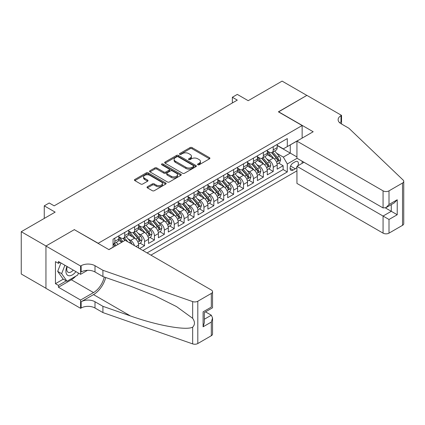 <?xml version="1.0" encoding="UTF-8"?>
<svg xmlns="http://www.w3.org/2000/svg" width="425" height="425" viewBox="0 0 425 425"><rect width="100%" height="100%" fill="white"/><g stroke="black" fill="none" stroke-linecap="round" stroke-linejoin="round"><path stroke-width="0.64" d="M197.832 164.773A0.962 0.558 0 0 0 199.192 164.773L209.514 158.812A1.376 0.792 0 0 0 209.918 158.249A1.376 0.792 0 0 0 209.514 157.686L192.026 147.592A1.376 0.792 0 0 0 190.081 147.592L179.759 153.553A0.962 0.558 0 0 0 179.477 153.946A0.962 0.558 0 0 0 179.759 154.333A0.962 0.558 0 0 0 181.119 154.333L182.452 153.563A4.399 2.539 0 0 1 188.673 153.563L190.129 154.408A4.399 2.539 0 0 1 191.42 156.203A4.399 2.539 0 0 1 190.129 157.999L188.796 158.769A0.962 0.558 0 0 0 188.514 159.163A0.962 0.558 0 0 0 188.796 159.556A0.962 0.558 0 0 0 190.156 159.556L191.489 158.78A4.399 2.539 0 0 1 197.71 158.78L199.166 159.625A4.399 2.539 0 0 1 200.457 161.42A4.399 2.539 0 0 1 199.166 163.216L197.832 163.986A0.962 0.558 0 0 0 197.551 164.379A0.962 0.558 0 0 0 197.832 164.773L197.832 163.986M147.427 186.745A1.376 0.792 0 0 0 147.023 187.308A1.376 0.792 0 0 0 147.427 187.871L152.331 190.703A1.376 0.792 0 0 0 154.275 190.703L165.739 184.083A1.376 0.792 0 0 0 166.143 183.52A1.376 0.792 0 0 0 165.739 182.962L148.251 172.863A1.376 0.792 0 0 0 146.306 172.863L134.842 179.483A1.376 0.792 0 0 0 134.438 180.046A1.376 0.792 0 0 0 134.842 180.604L140.771 184.025A1.376 0.792 0 0 0 142.715 184.025L147.618 181.193A1.376 0.792 0 0 0 148.022 180.63A1.376 0.792 0 0 0 147.618 180.072L144.681 178.373A3.676 2.12 0 0 1 143.602 176.874A3.676 2.12 0 0 1 145.871 174.914A3.676 2.12 0 0 1 149.876 175.371L161.394 182.022A3.676 2.12 0 0 1 162.472 183.52A3.676 2.12 0 0 1 160.198 185.481A3.676 2.12 0 0 1 156.193 185.024L154.275 183.913A1.376 0.792 0 0 0 152.331 183.913L147.427 186.745L147.427 187.871M74.46 229.739L98.218 243.281L302.143 125.545L278.386 111.828L306.845 95.397L282.094 81.111L248.189 100.688L237.299 94.398L232.353 97.256L237.299 100.114L54.166 205.849L49.215 202.991L44.264 205.849L44.264 218.418M74.46 229.564L45.996 245.995L21.25 231.71L55.154 212.133L44.264 205.849M182.553 173.257A1.376 0.792 0 0 0 184.492 173.257L195.962 166.637A1.376 0.792 0 0 0 196.361 166.074A1.376 0.792 0 0 0 195.962 165.516L178.468 155.417A1.376 0.792 0 0 0 176.529 155.417L165.059 162.037A1.376 0.792 0 0 0 164.661 162.594A1.376 0.792 0 0 0 165.059 163.157L182.553 173.257M162.095 164.98A0.962 0.558 0 0 1 163.067 165.113L163.067 163.97L180.853 174.239A1.376 0.792 0 0 1 181.252 174.797A1.376 0.792 0 0 1 180.853 175.36L169.384 181.98A1.376 0.792 0 0 1 167.439 181.98L149.951 171.881L149.951 170.76A1.376 0.792 0 0 0 149.547 171.317A1.376 0.792 0 0 0 149.951 171.881M149.951 170.76L154.859 167.928A1.376 0.792 0 0 1 156.804 167.928L163.896 172.019A1.376 0.792 0 0 0 165.84 172.019L169.092 170.143A1.376 0.792 0 0 0 169.495 169.58A1.376 0.792 0 0 0 169.092 169.023L161.707 164.757A0.962 0.558 0 0 1 161.426 164.363A0.962 0.558 0 0 1 162.021 163.848A0.962 0.558 0 0 1 163.067 163.97M45.948 288.262L21.25 274.003L21.25 231.71M139.597 248.598L144.548 245.74L140.043 243.137M138.098 233.272L140.585 234.712A5.599 3.235 60 0 1 144.548 241.57L148.506 239.28L148.506 243.456L154.445 240.024L149.94 237.426M148.001 227.561L150.487 228.995A5.599 3.235 60 0 1 154.445 235.854L158.403 233.564L158.403 237.74L164.342 234.308L159.837 231.71M157.898 221.845L160.384 223.279A5.599 3.235 60 0 1 164.342 230.137L168.305 227.853L168.305 232.023L174.245 228.592L169.74 225.994M167.795 216.128L170.282 217.563A5.599 3.235 60 0 1 174.245 224.421L178.202 222.137L178.202 226.307L184.142 222.881L179.637 220.278M177.698 210.412L180.184 211.847A5.599 3.235 60 0 1 184.142 218.705L188.1 216.421L188.1 220.591L194.039 217.164L189.539 214.561M187.595 204.696L190.081 206.13A5.599 3.235 60 0 1 194.039 212.989L198.002 210.704L198.002 214.88L203.942 211.448L199.437 208.85M197.498 198.985L199.978 200.419A5.599 3.235 60 0 1 203.942 207.278L207.899 204.988L207.899 209.164L213.839 205.732L209.334 203.134M207.395 193.269L209.881 194.703A5.599 3.235 60 0 1 213.839 201.562L217.802 199.277L217.802 203.447L223.741 200.016L219.236 197.418M217.292 187.553L219.778 188.987A5.599 3.235 60 0 1 223.741 195.845L227.699 193.561L227.699 197.731L233.638 194.305L229.133 191.702M227.194 181.836L229.681 183.271A5.599 3.235 60 0 1 233.638 190.129L237.596 187.845L237.596 192.015L243.536 188.588L239.036 185.985M237.092 176.12L239.578 177.554A5.599 3.235 60 0 1 243.536 184.413L247.499 182.128L247.499 186.299L253.438 182.872L248.933 180.269M246.994 170.404L249.475 171.843A5.599 3.235 60 0 1 253.438 178.702L257.396 176.412L257.396 180.588L263.335 177.156L258.83 174.558M256.891 164.693L259.377 166.127A5.599 3.235 60 0 1 263.335 172.986L267.298 170.696L267.298 174.872L273.238 171.44L273.238 167.269A5.599 3.235 -120 0 0 269.275 160.411L266.788 158.977M268.733 168.842L273.238 171.44M121.874 242.197L118.623 240.322M138.603 248.025L138.603 244.997A5.599 3.235 -120 0 0 134.645 238.138L128.525 234.605M134.412 245.607A5.599 3.235 60 0 0 130.688 240.423L128.201 238.988M148.506 239.28A5.599 3.235 -120 0 0 144.548 232.422L138.423 228.889M158.403 233.564A5.599 3.235 -120 0 0 154.445 226.706L148.325 223.173M168.305 227.853A5.599 3.235 -120 0 0 164.342 220.995L158.222 217.457M178.202 222.137A5.599 3.235 -120 0 0 174.245 215.278L168.119 211.74M188.1 216.421A5.599 3.235 -120 0 0 184.142 209.562L178.022 206.029M198.002 210.704A5.599 3.235 -120 0 0 194.039 203.846L187.919 200.313M207.899 204.988A5.599 3.235 -120 0 0 203.942 198.13L197.816 194.597M217.802 199.277A5.599 3.235 -120 0 0 213.839 192.419L207.719 188.881M227.699 193.561A5.599 3.235 -120 0 0 223.741 186.702L217.616 183.164M237.596 187.845A5.599 3.235 -120 0 0 233.638 180.986L227.518 177.453M247.499 182.128A5.599 3.235 -120 0 0 243.536 175.27L237.416 171.737M257.396 176.412A5.599 3.235 -120 0 0 253.438 169.554L247.313 166.021M267.298 170.696A5.599 3.235 -120 0 0 263.335 163.837L257.215 160.305M297.845 165.808A4.34 2.507 120 0 0 297.479 161.511A4.34 2.507 120 0 0 295.311 161.723L293.133 162.982A4.34 2.507 120 0 0 290.296 166.807A4.34 2.507 120 0 0 290.966 170.287A4.34 2.507 120 0 0 293.133 170.069L295.311 168.81A4.34 2.507 120 0 0 296.942 167.328M150.928 255.143L296.942 170.839M302.143 125.545L302.143 138.12M302.143 161.213L302.143 163.327M147.071 252.912L287.295 171.955L287.295 163.954L283.332 157.096L276.691 153.26M108.858 249.597L113.066 247.169L113.066 239.169L287.295 138.577L287.295 146.577L298.18 140.409M297.091 158.297L287.295 163.954M118.809 236.768L120.785 237.91A5.599 3.235 60 0 0 123.585 238.186L127.548 235.902A5.599 3.235 -120 0 0 128.706 233.336L128.706 230.137M128.706 231.051L130.688 232.193A5.599 3.235 60 0 0 133.487 232.47L137.445 230.185A5.599 3.235 -120 0 0 138.603 227.625L138.603 224.421M138.603 225.335L140.585 226.477A5.599 3.235 60 0 0 143.384 226.759L147.347 224.469A5.599 3.235 -120 0 0 148.506 221.908L148.506 218.705M148.506 219.619L150.487 220.766A5.599 3.235 60 0 0 153.287 221.042L157.245 218.753A5.599 3.235 -120 0 0 158.403 216.192L158.403 212.989M158.403 213.908L160.384 215.05A5.599 3.235 60 0 0 163.184 215.326L167.142 213.042A5.599 3.235 -120 0 0 168.305 210.476L168.305 207.278M168.305 208.192L170.282 209.334A5.599 3.235 60 0 0 173.081 209.61L177.044 207.326A5.599 3.235 -120 0 0 178.202 204.76L178.202 201.562M178.202 202.475L180.184 203.617A5.599 3.235 60 0 0 182.984 203.894L186.942 201.609A5.599 3.235 -120 0 0 188.1 199.043L188.1 195.845M188.1 196.759L190.081 197.901A5.599 3.235 60 0 0 192.881 198.178L196.839 195.893A5.599 3.235 -120 0 0 198.002 193.333L198.002 190.129M198.002 191.043L199.978 192.185A5.599 3.235 60 0 0 202.783 192.467L206.741 190.177A5.599 3.235 -120 0 0 207.899 187.616L207.899 184.413M207.899 185.327L209.881 186.474A5.599 3.235 60 0 0 212.681 186.75L216.638 184.466A5.599 3.235 -120 0 0 217.802 181.9L217.802 178.702M217.802 179.616L219.778 180.758A5.599 3.235 60 0 0 222.578 181.034L226.541 178.75A5.599 3.235 -120 0 0 227.699 176.184L227.699 172.986M227.699 173.899L229.681 175.042A5.599 3.235 60 0 0 232.48 175.318L236.438 173.033A5.599 3.235 -120 0 0 237.596 170.468L237.596 167.269M237.596 168.183L239.578 169.325A5.599 3.235 60 0 0 242.377 169.602L246.335 167.317A5.599 3.235 -120 0 0 247.499 164.757L247.499 161.553M247.499 162.467L249.475 163.609A5.599 3.235 60 0 0 252.275 163.891L256.238 161.601A5.599 3.235 -120 0 0 257.396 159.04L257.396 155.837M257.396 156.751L259.377 157.898A5.599 3.235 60 0 0 262.177 158.174L266.135 155.885A5.599 3.235 -120 0 0 267.298 153.324L267.298 150.121M142.912 250.511L283.135 169.554L283.135 165.723L277.196 169.155L277.196 164.985A5.599 3.235 -120 0 0 273.238 158.127L267.113 154.588M267.298 151.04L269.275 152.182A5.599 3.235 -120 0 0 272.074 152.458A5.599 3.235 -120 0 0 273.238 149.892L273.238 146.694M272.074 152.458L276.038 150.174A5.599 3.235 -120 0 0 277.196 147.608L277.196 144.41M114.846 238.138L114.846 241.336A5.599 3.235 60 0 1 113.688 243.902A5.599 3.235 60 0 1 113.066 244.131M113.688 243.902L117.645 241.618A5.599 3.235 -120 0 0 118.809 239.052L118.809 235.854M124.748 232.422L124.748 235.625A5.599 3.235 60 0 1 123.585 238.186M134.645 226.706L134.645 229.909A5.599 3.235 60 0 1 133.487 232.47M144.548 220.995L144.548 224.193A5.599 3.235 60 0 1 143.384 226.759M154.445 215.278L154.445 218.477A5.599 3.235 60 0 1 153.287 221.042M164.342 209.562L164.342 212.76A5.599 3.235 60 0 1 163.184 215.326M174.245 203.846L174.245 207.049A5.599 3.235 60 0 1 173.081 209.61M184.142 198.13L184.142 201.333A5.599 3.235 60 0 1 182.984 203.894M194.039 192.413L194.039 195.617A5.599 3.235 60 0 1 192.881 198.178M203.942 186.702L203.942 189.901A5.599 3.235 60 0 1 202.783 192.467M213.839 180.986L213.839 184.184A5.599 3.235 60 0 1 212.681 186.75M223.741 175.27L223.741 178.468A5.599 3.235 60 0 1 222.578 181.034M233.638 169.554L233.638 172.757A5.599 3.235 60 0 1 232.48 175.318M243.536 163.837L243.536 167.041A5.599 3.235 60 0 1 242.377 169.602M253.438 158.127L253.438 161.325A5.599 3.235 60 0 1 252.275 163.891M263.335 152.41L263.335 155.608A5.599 3.235 60 0 1 262.177 158.174M263.335 172.986L263.335 177.156M253.438 178.702L253.438 182.872M243.536 184.413L243.536 188.588M233.638 190.129L233.638 194.305M223.741 195.845L223.741 200.016M213.839 201.562L213.839 205.732M203.942 207.278L203.942 211.448M194.039 212.989L194.039 217.164M184.142 218.705L184.142 222.881M174.245 224.421L174.245 228.592M164.342 230.137L164.342 234.308M154.445 235.854L154.445 240.024M144.548 241.57L144.548 245.74M283.332 157.096L290.264 153.096L290.264 144.867L298.18 140.292M277.196 145.552L296.942 156.952M277.196 145.323L283.332 148.867L287.295 146.577M232.353 97.256L232.353 102.972M278.63 163.126L283.135 165.723M283.135 169.554L287.295 171.955M198.215 164.905L199.166 164.358A4.399 2.539 0 0 0 200.457 162.562L200.457 161.42M191.42 156.203L191.42 157.346A4.399 2.539 0 0 1 190.129 159.141L189.178 159.688M209.498 158.822L192.026 148.734A1.376 0.792 0 0 0 190.081 148.734L180.142 154.472M195.941 166.648L178.468 156.559A1.376 0.792 0 0 0 176.529 156.559L165.081 163.168M193.529 166.467A0.962 0.558 0 0 0 193.811 166.074A0.962 0.558 0 0 0 193.529 165.681L178.181 156.82A0.962 0.558 0 0 0 176.816 156.82L175.408 157.633A4.399 2.539 0 0 0 174.123 159.428A4.399 2.539 0 0 0 175.408 161.224L185.906 167.28A4.399 2.539 0 0 0 192.121 167.28L193.529 166.467L193.529 167.609A0.962 0.558 0 0 0 193.811 167.216L193.811 166.074M174.123 159.428L174.123 160.57A4.399 2.539 0 0 0 175.408 162.366L175.408 161.224M193.529 167.609L192.121 168.422A4.399 2.539 0 0 1 185.906 168.422L175.408 162.366M149.972 171.891L154.859 169.07L154.859 167.928M169.495 169.58L169.495 170.722A1.376 0.792 0 0 1 169.092 171.286L165.84 173.166A1.376 0.792 0 0 1 163.896 173.166L156.804 169.07A1.376 0.792 0 0 0 154.859 169.07M163.067 165.113L180.832 175.371M171.254 176.269A3.676 2.12 0 0 0 175.259 176.731A3.676 2.12 0 0 0 177.533 174.771A3.676 2.12 0 0 0 176.455 173.267L172.396 170.93A1.376 0.792 0 0 0 170.452 170.93L167.2 172.805A1.376 0.792 0 0 0 166.797 173.368A1.376 0.792 0 0 0 167.2 173.931L171.254 176.269L171.254 177.416A3.676 2.12 0 0 0 175.259 177.873A3.676 2.12 0 0 0 177.533 175.913L177.533 174.771M166.797 173.368L166.797 174.51A1.376 0.792 0 0 0 167.2 175.073L167.2 173.931M171.254 177.416L167.2 175.073M162.472 183.52L162.472 184.663A3.676 2.12 0 0 1 160.198 186.623A3.676 2.12 0 0 1 156.193 186.166L154.275 185.056A1.376 0.792 0 0 0 152.331 185.056L147.443 187.882M143.602 176.874L143.602 178.017A3.676 2.12 0 0 0 144.681 179.52L144.681 178.373M147.602 181.204L144.681 179.52M165.723 184.094L148.251 174.006A1.376 0.792 0 0 0 146.306 174.006L134.858 180.614M277.111 164.002L279.671 162.525L280.659 159.667A3.708 2.141 -120 0 0 279.214 156.182L274.693 150.949M273.785 158.488L268.419 152.278A10.71 6.184 -120 0 0 267.298 151.098M270.842 156.745L267.846 153.271A8.888 5.132 -120 0 0 267.298 152.671M271.57 152.66L276.144 157.957A3.708 2.141 60 0 1 277.467 160.512C278.024 161.256 278.423 161.027 278.657 159.827A3.708 2.141 -120 0 0 277.334 157.271L272.813 152.033M271.841 152.575L276.755 158.265A1.891 1.089 60 0 1 277.233 159.003L278.657 159.827M277.467 160.512L277.737 160.953M66.98 266.454A9.1 5.254 120 0 0 69.11 275.777A9.1 5.254 120 0 0 75.9 271.607M67.283 266.629A6.232 3.597 120 0 0 68.043 272.207A6.232 3.597 120 0 0 68.956 272.489A6.232 3.597 120 0 0 73.254 270.077M78.455 273.078L77.674 275.087L66.985 281.26L63.028 278.975L57.683 271.373L60.945 262.969M66.985 281.26L61.641 273.658L64.903 265.253M57.683 271.373L61.641 273.658M303.971 162.27L296.942 166.324L296.942 183.414L383.068 233.139L383.068 216.049L391.282 211.305L391.282 204.611M296.942 166.324L389.008 219.481L389.008 233.139L402.517 225.335L402.517 183.042A4.202 2.422 0 0 0 403.75 181.326A4.202 2.422 0 0 0 403.144 180.072L348.914 128.26L340.993 123.691A9.802 5.658 180 0 1 338.125 119.691A9.802 5.658 180 0 1 340.993 115.69L341.541 115.372L306.892 95.37L278.529 111.918M278.529 111.743L313.177 131.75L296.942 141.121L383.068 190.846A4.202 2.422 0 0 0 389.008 190.846L402.517 183.042M341.541 115.372L341.541 123.659L341.243 123.834M296.942 141.121L296.942 158.212L383.068 207.931L383.068 190.846M403.75 181.326L403.75 223.624A4.202 2.422 180 0 1 402.517 225.335M389.008 233.139A4.202 2.422 180 0 1 383.068 233.139M339.761 122.82A9.802 5.658 180 0 1 340.993 121.948L340.993 115.69M385.443 207.931L397.226 214.737L389.008 219.481M389.008 190.846L389.008 204.505L386.038 207.639L383.068 207.931M389.008 204.505L397.226 199.761L394.251 202.895L386.038 207.639M125.194 240.279L211.315 290.004A4.202 2.422 -0 0 1 212.548 291.72A4.202 2.422 -0 0 1 211.315 293.436L197.806 301.235L197.806 343.527A4.202 2.422 180 0 1 192.663 343.889L102.919 312.582L94.998 308.008A9.802 5.658 -0 0 0 81.143 308.008L80.596 308.322L45.948 288.32L45.948 246.027L74.311 229.649L108.959 249.656L125.194 240.279M102.919 312.582L102.919 306.324L130.438 315.924C156.74 325.401 186.118 330.708 192.663 327.165C195.043 324.721 195.043 321.773 192.663 318.32L176.513 306.579L154.796 295.72L130.438 286.147L102.919 276.547L94.998 271.973A9.802 5.658 -0 0 0 81.143 271.973L81.143 265.715L80.596 266.029L45.948 246.027M102.919 276.547L102.919 270.284L94.998 265.715A9.802 5.658 -0 0 0 81.143 265.715M130.438 315.924L93.516 294.605L81.143 301.75A9.802 5.658 -0 0 1 94.998 301.75L102.919 306.324M211.315 335.729L211.315 322.065L212.548 317.927L212.548 334.013A4.202 2.422 180 0 1 211.315 335.729L197.806 343.527M192.663 318.32L192.663 301.596L102.919 270.284M75.703 276.223A15.752 9.095 -60 0 1 71.342 279.772L58.422 287.231L58.422 285.403L66.295 280.861M60.005 262.427L58.422 263.341L55.452 261.63L55.452 283.688L58.422 285.403M58.422 263.341L58.422 261.513L80.596 274.316L80.596 266.029M80.596 308.322L80.596 300.034L93.516 292.575A15.752 9.095 120 0 0 104.237 277.004M58.422 287.231L80.596 300.034M205.519 311.86L211.315 315.207L212.548 317.927M93.516 294.605A18.233 10.529 120 0 0 105.708 277.52M87.507 270.327L80.596 274.316M192.663 301.596A4.202 2.422 -0 0 0 197.806 301.235M55.452 283.688L63.325 279.145M211.315 322.065L203.097 326.809L204.329 322.671L204.329 312.545L212.548 307.801L212.548 291.72M203.097 326.809L203.097 311.838C204.701 312.763 204.701 312.763 203.097 311.838L211.315 307.094C212.92 308.019 212.92 308.019 211.315 307.094L211.315 293.436M267.213 169.718L269.769 168.242L270.762 165.383A3.708 2.141 -120 0 0 269.317 161.898L264.791 156.66M263.888 164.204L258.522 157.994A10.71 6.184 -120 0 0 257.396 156.814M260.945 162.462L257.943 158.987A8.888 5.132 -120 0 0 257.396 158.387M261.673 158.376L266.247 163.673A3.708 2.141 60 0 1 267.569 166.228C268.127 166.972 268.526 166.743 268.759 165.543A3.708 2.141 -120 0 0 267.437 162.988L262.91 157.749M261.943 158.286L266.858 163.981A1.891 1.089 60 0 1 267.336 164.719L268.759 165.543M267.569 166.228L267.84 166.669M257.311 175.435L259.872 173.958L260.86 171.1A3.708 2.141 -120 0 0 259.415 167.615L254.894 162.377M253.985 169.915L248.625 163.705A10.71 6.184 -120 0 0 247.499 162.531M251.048 168.173L248.046 164.698A8.888 5.132 -120 0 0 247.499 164.103M251.775 164.087L256.349 169.384A3.708 2.141 60 0 1 257.672 171.944C258.23 172.688 258.623 172.46 258.857 171.254A3.708 2.141 -120 0 0 257.534 168.698L253.013 163.466M252.041 164.002L256.955 169.697A1.891 1.089 60 0 1 257.433 170.436L258.857 171.254M257.672 171.944L257.938 172.38M247.414 181.146L249.974 179.669L250.962 176.811A3.708 2.141 -120 0 0 249.518 173.331L244.997 168.093M244.088 175.631L238.722 169.421A10.71 6.184 -120 0 0 237.596 168.247M241.145 173.889L238.143 170.414A8.888 5.132 -120 0 0 237.596 169.819M241.873 169.803L246.447 175.1A3.708 2.141 60 0 1 247.77 177.655C248.327 178.404 248.726 178.176 248.96 176.97A3.708 2.141 -120 0 0 247.637 174.415L243.111 169.177M242.144 169.718L247.058 175.408A1.891 1.089 60 0 1 247.536 176.147L248.96 176.97M247.77 177.655L248.041 178.096M237.517 186.862L240.072 185.385L241.06 182.527A3.708 2.141 -120 0 0 239.62 179.047L235.094 173.809M234.191 181.347L228.825 175.137A10.71 6.184 -120 0 0 227.699 173.958M231.248 179.605L228.246 176.131A8.888 5.132 -120 0 0 227.699 175.536M231.976 175.52L236.55 180.816A3.708 2.141 60 0 1 237.873 183.372C238.43 184.121 238.823 183.892 239.057 182.686A3.708 2.141 -120 0 0 237.734 180.131L233.213 174.893M232.241 175.435L237.161 181.124A1.891 1.089 60 0 1 237.633 181.863L239.057 182.686M237.873 183.372L238.143 183.812M227.614 192.578L230.175 191.101L231.163 188.243A3.708 2.141 -120 0 0 229.718 184.758L225.197 179.525M224.288 187.064L218.923 180.853A10.71 6.184 -120 0 0 217.802 179.674M221.345 185.321L218.349 181.847A8.888 5.132 -120 0 0 217.802 181.252M222.073 181.236L226.647 186.532A3.708 2.141 60 0 1 227.97 189.088C228.528 189.832 228.926 189.603 229.16 188.403A3.708 2.141 -120 0 0 227.837 185.847L223.316 180.609M222.344 181.151L227.258 186.841A1.891 1.089 60 0 1 227.736 187.579L229.16 188.403M227.97 189.088L228.241 189.529M217.717 198.294L220.272 196.817L221.266 193.959A3.708 2.141 -120 0 0 219.821 190.474L215.294 185.242M214.391 192.78L209.026 186.57A10.71 6.184 -120 0 0 207.899 185.39M211.448 191.038L208.447 187.563A8.888 5.132 -120 0 0 207.899 186.963M212.176 186.952L216.75 192.249A3.708 2.141 60 0 1 218.073 194.804C218.631 195.548 219.029 195.319 219.263 194.119A3.708 2.141 -120 0 0 217.94 191.563L213.414 186.325M212.447 186.862L217.361 192.557A1.891 1.089 60 0 1 217.839 193.295L219.263 194.119M218.073 194.804L218.344 195.245M207.82 204.011L210.375 202.534L211.363 199.676A3.708 2.141 -120 0 0 209.918 196.191L205.397 190.952M204.489 198.491L199.128 192.281A10.71 6.184 -120 0 0 198.002 191.107M201.551 196.748L198.549 193.279A8.888 5.132 -120 0 0 198.002 192.679M202.279 192.668L206.853 197.965A3.708 2.141 60 0 1 208.176 200.52C208.733 201.264 209.127 201.036 209.36 199.835A3.708 2.141 -120 0 0 208.038 197.274L203.517 192.042M202.544 192.578L207.464 198.273A1.891 1.089 60 0 1 207.937 199.012L209.36 199.835M208.176 200.52L208.447 200.956M197.917 209.727L200.478 208.25L201.466 205.392A3.708 2.141 -120 0 0 200.021 201.907L195.5 196.669M194.592 204.207L189.226 197.997A10.71 6.184 -120 0 0 188.1 196.823M191.648 202.465L188.652 198.99A8.888 5.132 -120 0 0 188.1 198.395M192.376 198.379L196.95 203.676A3.708 2.141 60 0 1 198.273 206.231C198.831 206.98 199.229 206.752 199.463 205.546A3.708 2.141 -120 0 0 198.14 202.991L193.619 197.758M192.647 198.294L197.561 203.984A1.891 1.089 60 0 1 198.039 204.728L199.463 205.546M198.273 206.231L198.544 206.672M188.02 215.438L190.575 213.961L191.569 211.103A3.708 2.141 -120 0 0 190.124 207.623L185.597 202.385M184.694 209.923L179.329 203.713A10.71 6.184 -120 0 0 178.202 202.534M181.751 208.181L178.75 204.707A8.888 5.132 -120 0 0 178.202 204.112M182.479 204.096L187.053 209.392A3.708 2.141 60 0 1 188.376 211.947C188.934 212.697 189.327 212.468 189.566 211.262A3.708 2.141 -120 0 0 188.243 208.707L183.717 203.469M182.745 204.011L187.664 209.7A1.891 1.089 60 0 1 188.137 210.439L189.566 211.262M188.376 211.947L188.647 212.388M178.117 221.154L180.678 219.677L181.666 216.819A3.708 2.141 -120 0 0 180.221 213.339L175.7 208.101M174.792 215.64L169.432 209.429A10.71 6.184 -120 0 0 168.305 208.25M171.849 213.897L168.852 210.423A8.888 5.132 -120 0 0 168.305 209.828M172.577 209.812L177.156 215.108A3.708 2.141 60 0 1 178.479 217.664C179.031 218.413 179.43 218.179 179.663 216.978A3.708 2.141 -120 0 0 178.341 214.423L173.82 209.185M172.847 209.727L177.762 215.417A1.891 1.089 60 0 1 178.24 216.155L179.663 216.978M178.479 217.664L178.744 218.105M168.22 226.87L170.776 225.393L171.769 222.535A3.708 2.141 -120 0 0 170.324 219.05L165.798 213.817M164.895 221.356L159.529 215.146A10.71 6.184 -120 0 0 158.403 213.966M161.952 219.613L158.95 216.139A8.888 5.132 -120 0 0 158.403 215.539M162.679 215.528L167.253 220.825A3.708 2.141 60 0 1 168.576 223.38C169.134 224.124 169.532 223.895 169.766 222.695A3.708 2.141 -120 0 0 168.443 220.139L163.917 214.901M162.95 215.443L167.864 221.133A1.891 1.089 60 0 1 168.343 221.871L169.766 222.695M168.576 223.38L168.847 223.821M158.323 232.587L160.878 231.11L161.867 228.252A3.708 2.141 -120 0 0 160.422 224.767L155.901 219.528M154.992 227.072L149.632 220.862A10.71 6.184 -120 0 0 148.506 219.683M152.054 225.33L149.053 221.855A8.888 5.132 -120 0 0 148.506 221.255M152.782 221.244L157.356 226.541A3.708 2.141 60 0 1 158.679 229.096C159.237 229.84 159.63 229.612 159.864 228.411A3.708 2.141 -120 0 0 158.541 225.856L154.02 220.617M153.048 221.154L157.967 226.849A1.891 1.089 60 0 1 158.44 227.587L159.864 228.411M158.679 229.096L158.95 229.537M148.421 238.303L150.981 236.826L151.969 233.968A3.708 2.141 -120 0 0 150.524 230.483L146.003 225.245M145.095 232.783L139.729 226.573A10.71 6.184 -120 0 0 138.603 225.399M142.152 231.041L139.156 227.566A8.888 5.132 -120 0 0 138.603 226.971M142.88 226.955L147.454 232.252A3.708 2.141 60 0 1 148.777 234.812C149.334 235.556 149.733 235.328 149.967 234.122A3.708 2.141 -120 0 0 148.644 231.567L144.123 226.334M143.151 226.87L148.065 232.56A1.891 1.089 60 0 1 148.543 233.304L149.967 234.122M148.777 234.812L149.048 235.248M138.523 244.014L141.079 242.537L142.072 239.679A3.708 2.141 -120 0 0 140.627 236.199L136.101 230.961M135.198 238.499L129.832 232.289A10.71 6.184 -120 0 0 128.706 231.115M132.255 236.757L129.253 233.282A8.888 5.132 -120 0 0 128.706 232.688M132.982 232.672L137.557 237.968A3.708 2.141 60 0 1 138.879 240.523C139.437 241.273 139.83 241.044 140.069 239.838A3.708 2.141 -120 0 0 138.747 237.283L134.22 232.045M133.248 232.587L138.167 238.276A1.891 1.089 60 0 1 138.64 239.015L140.069 239.838M138.879 240.523L139.15 240.964M131.978 244.2A3.708 2.141 -120 0 0 130.725 241.915L126.204 236.677M122.995 241.549L119.935 238.005A10.71 6.184 -120 0 0 118.809 236.826M122.033 242.101L119.356 238.999A8.888 5.132 -120 0 0 118.809 238.404M127.797 241.782L124.323 237.761M123.351 238.303L125.104 240.332M123.08 238.388L124.876 240.465M118.044 244.407L116.301 242.393M116.163 245.496L114.421 243.477M113.454 244.019L115.207 246.048M113.183 244.104L114.978 246.181M130.688 240.423L134.645 238.138M140.585 234.712L144.548 232.422M150.487 228.995L154.445 226.706M160.384 223.279L164.342 220.995M170.282 217.563L174.245 215.278M180.184 211.847L184.142 209.562M190.081 206.13L194.039 203.846M199.978 200.419L203.942 198.13M209.881 194.703L213.839 192.419M219.778 188.987L223.741 186.702M229.681 183.271L233.638 180.986M239.578 177.554L243.536 175.27M249.475 171.843L253.438 169.554M259.377 166.127L263.335 163.837M269.275 160.411L273.238 158.127M273.238 149.892L277.196 147.608M114.846 241.336L118.809 239.052M124.748 235.625L128.706 233.336M134.645 229.909L138.603 227.625M144.548 224.193L148.506 221.908M154.445 218.477L158.403 216.192M164.342 212.76L168.305 210.476M174.245 207.049L178.202 204.76M184.142 201.333L188.1 199.043M194.039 195.617L198.002 193.333M203.942 189.901L207.899 187.616M213.839 184.184L217.802 181.9M223.741 178.468L227.699 176.184M233.638 172.757L237.596 170.468M243.536 167.041L247.499 164.757M253.438 161.325L257.396 159.04M263.335 155.608L267.298 153.324M273.238 167.269L277.196 164.985M135.984 246.511L138.603 244.997M290.562 166.074L295.311 168.81M290.062 168.3L293.133 170.069M199.166 164.358L199.166 163.216M188.796 159.556L188.796 158.769M190.129 159.141L190.129 157.999M179.759 154.333L179.759 153.553M190.081 148.734L190.081 147.592M192.026 148.734L192.026 147.592M209.514 158.812L209.514 157.686M165.059 163.157L165.059 162.037M176.529 156.559L176.529 155.417M178.468 156.559L178.468 155.417M195.962 166.637L195.962 165.516M185.906 168.422L185.906 167.28M192.121 168.422L192.121 167.28M156.804 169.07L156.804 167.928M163.896 173.166L163.896 172.019M165.84 173.166L165.84 172.019M169.092 171.286L169.092 170.143M180.853 175.36L180.853 174.239M152.331 185.056L152.331 183.913M154.275 185.056L154.275 183.913M156.193 186.166L156.193 185.024M147.618 181.193L147.618 180.072M134.842 180.604L134.842 179.483M146.306 174.006L146.306 172.863M148.251 174.006L148.251 172.863M165.739 184.083L165.739 182.962M276.547 162.1L280.633 159.742M268.419 152.278L268.929 151.98M277.334 157.271L279.214 156.182M274.375 158.977L276.144 157.957M397.226 199.761L397.226 214.737M94.998 271.973L94.998 265.715M94.998 301.75L94.998 308.008M192.663 343.889L192.663 327.165M81.143 301.75L81.143 308.008M71.342 279.772L93.516 292.575M204.329 319.244L211.315 315.207M266.645 167.817L270.736 165.452M258.522 157.994L259.032 157.696M267.437 162.988L269.317 161.898M264.477 164.693L266.247 163.673M256.748 173.533L260.838 171.169M248.625 163.705L249.135 163.413M257.534 168.698L259.415 167.615M254.58 170.409L256.349 169.384M246.851 179.244L250.936 176.885M238.722 169.421L239.232 169.129M247.637 174.415L249.518 173.331M244.678 176.125L246.447 175.1M236.948 184.96L241.039 182.601M228.825 175.137L229.335 174.845M237.734 180.131L239.62 179.047M234.781 181.836L236.55 180.816M227.051 190.676L231.142 188.317M218.923 180.853L219.433 180.556M227.837 185.847L229.718 184.758M224.878 187.553L226.647 186.532M217.148 196.393L221.239 194.028M209.026 186.57L209.536 186.272M217.94 191.563L219.821 190.474M214.981 193.269L216.75 192.249M207.251 202.109L211.342 199.745M199.128 192.281L199.638 191.988M208.038 197.274L209.918 196.191M205.084 198.985L206.853 197.965M197.354 207.82L201.439 205.461M189.226 197.997L189.736 197.705M198.14 202.991L200.021 201.907M195.181 204.701L196.95 203.676M187.452 213.536L191.542 211.177M179.329 203.713L179.839 203.421M188.243 208.707L190.124 207.623M185.284 210.417L187.053 209.392M177.554 219.252L181.645 216.893M169.432 209.429L169.942 209.137M178.341 214.423L180.221 213.339M175.382 216.128L177.156 215.108M167.652 224.968L171.742 222.61M159.529 215.146L160.039 214.848M168.443 220.139L170.324 219.05M165.484 221.845L167.253 220.825M157.755 230.685L161.845 228.321M149.632 220.862L150.142 220.564M158.541 225.856L160.422 224.767M155.587 227.561L157.356 226.541M147.857 236.401L151.943 234.037M139.729 226.573L140.239 226.281M148.644 231.567L150.524 230.483M145.685 233.277L147.454 232.252M137.955 242.112L142.046 239.753M129.832 232.289L130.342 231.997M138.747 237.283L140.627 236.199M135.787 238.993L137.557 237.968M119.935 238.005L120.445 237.713M129.37 242.696L130.725 241.915"/></g></svg>
